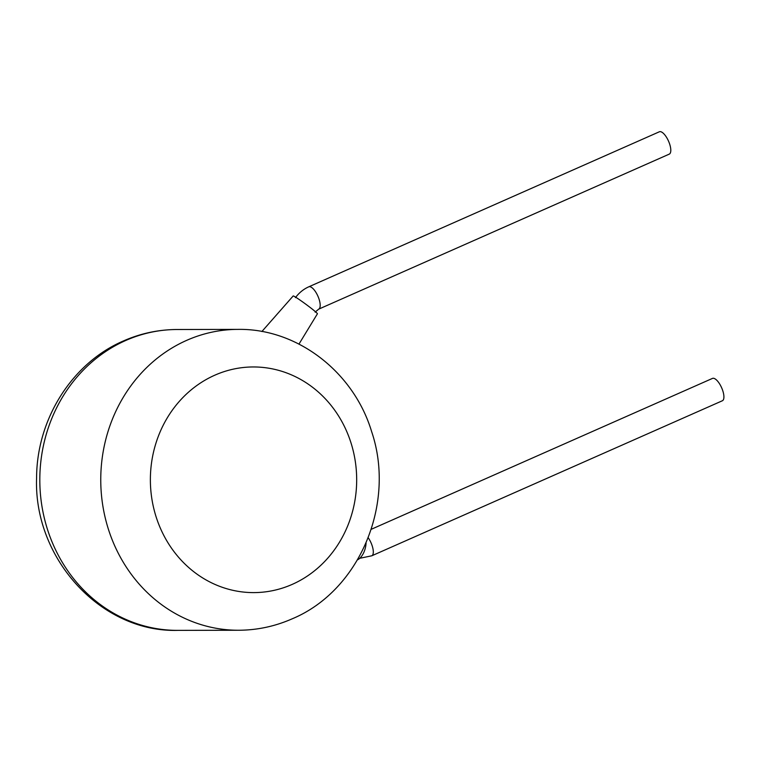 <?xml version="1.0" encoding="UTF-8"?>
<svg xmlns="http://www.w3.org/2000/svg" width="762" height="762" viewBox="0 0 762 762"><rect width="100%" height="100%" fill="white"/><g stroke="black" fill="none" stroke-linecap="round" stroke-linejoin="round"><path stroke-width="1.14" d="M371.237 529.304L712.47 378.409A12.221 4.591 66.1 0 1 713.222 378.257A12.221 4.591 66.1 0 1 722.014 388.649A12.221 4.591 66.1 0 1 722.357 400.764L371.761 555.803A12.221 4.591 66.1 0 0 368.217 537.762M660.111 131.626A12.221 4.591 -113.9 0 0 659.368 131.778L308.762 286.817A12.221 4.591 -113.9 0 1 309.515 286.664A12.221 4.591 -113.9 0 1 311.401 287.312A12.221 4.591 -113.9 0 1 319.002 298.98A12.221 4.591 -113.9 0 1 318.649 309.172L669.246 154.134A12.221 4.591 -113.9 0 0 668.903 142.018A12.221 4.591 -113.9 0 0 660.111 131.626M261.89 331.518L293.18 295.961A15.04 0.848 36.3 0 1 294.037 296.247A15.04 0.848 36.3 0 1 307.8 305.686A15.04 0.848 36.3 0 1 317.421 313.792L298.98 344.081M357.53 559.841A15.04 8.468 -77 0 0 366.065 543.011M125.749 340.471A150.438 137.531 89.9 0 0 42.377 508.797A150.438 137.531 89.9 0 0 177.66 630.374C100.727 632.527 33.471 558.289 36.595 477.822C36.7 419.386 71.971 362.998 123.444 340.947C140.579 333.404 158.439 329.594 177.032 329.508A150.438 137.531 89.9 0 0 125.749 340.471M214.836 375.18A112.824 103.156 89.9 0 0 157.905 522.065A112.824 103.156 89.9 0 0 292.217 584.387A112.824 103.156 89.9 0 0 349.148 437.502A112.824 103.156 89.9 0 0 214.836 375.18M177.66 630.374L238.601 630.25A150.438 137.531 -90.1 0 1 103.318 508.673A150.438 137.531 -90.1 0 1 186.7 340.347A150.438 137.531 -90.1 0 1 237.973 329.384L177.032 329.508M359.75 558.289L371.761 555.803M295.456 297.637C299.047 292.798 303.486 289.189 308.762 286.817M238.601 630.25C257.194 630.164 275.053 626.354 292.198 618.811C359.693 590.693 395.983 503.587 371.685 431.787C353.873 372.199 297.551 328.365 237.973 329.384M315.144 312.125L318.649 309.172"/></g></svg>
